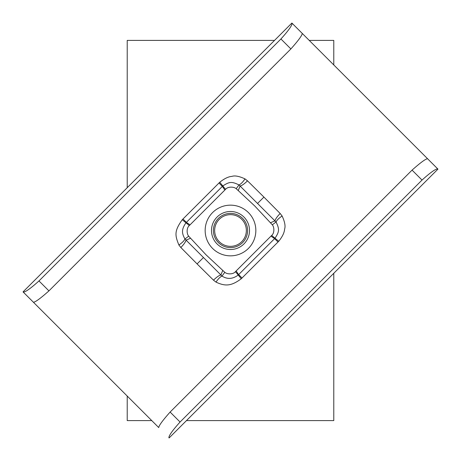 <?xml version="1.0" encoding="UTF-8"?>
<svg xmlns="http://www.w3.org/2000/svg" width="461" height="461" viewBox="0 0 461 461"><rect width="100%" height="100%" fill="white"/><g stroke="black" fill="none" stroke-linecap="round" stroke-linejoin="round"><path stroke-width="0.69" d="M151.761 420.593L127.213 420.593L127.213 396.051M127.213 187.719L127.213 40.407L274.526 40.407M186.475 420.593L333.787 420.593L333.787 273.281M333.787 64.949L333.787 40.407L309.239 40.407M214.659 230.5A15.841 15.841 0 0 1 230.5 214.659A15.841 15.841 0 0 1 246.341 230.5A15.841 15.841 0 0 1 230.5 246.341A15.841 15.841 0 0 1 214.659 230.5A15.841 15.841 0 0 1 230.5 214.659A15.841 15.841 0 0 1 246.341 230.5A15.841 15.841 0 0 1 230.5 246.341A15.841 15.841 0 0 1 214.659 230.5M205.157 230.5A25.343 25.343 0 0 1 230.5 205.157A25.343 25.343 0 0 1 255.843 230.5A25.343 25.343 0 0 1 230.5 255.843A25.343 25.343 0 0 1 205.157 230.5A25.343 25.343 0 0 0 230.5 255.843A25.343 25.343 0 0 0 255.843 230.5M219.73 182.256L182.256 219.73C174.172 231.099 174.903 235.191 178.897 245.022L180.821 247.494L197.083 263.917L213.506 280.179L215.979 282.103C225.095 286.367 231.122 286.333 241.27 278.744L278.744 241.27C282.426 236.66 284.385 232.592 284.61 229.071C285.624 226.115 284.783 221.753 282.103 215.979L280.179 213.506L263.917 197.083L247.494 180.821L245.022 178.897C239.19 176.194 234.799 175.364 231.854 176.402C228.443 176.609 224.403 178.563 219.73 182.256L222.813 185.962L222.369 186.388L218.963 182.982M23.05 291.882L23.263 292.101C25.407 292.165 30.645 288.442 38.978 280.933L280.933 38.978C288.442 30.639 292.165 25.401 292.101 23.263L291.882 23.05L23.05 291.882L158.745 427.578C158.838 425.659 162.629 420.49 170.115 412.065L180.067 422.022C172.558 430.355 168.835 435.593 168.899 437.737M291.882 23.05L437.737 168.899C435.599 168.835 430.361 172.558 422.022 180.067L180.067 422.022M170.115 412.065L412.065 170.115C420.495 162.624 425.664 158.832 427.578 158.745M427.647 158.809L437.95 169.118L169.118 437.95M23.263 292.101L33.422 302.255C35.341 302.162 40.516 298.371 48.935 290.885L290.885 48.935C298.376 40.51 302.168 35.336 302.255 33.422L292.101 23.263M224.801 272.318L206.113 254.887L188.682 236.199C186.572 233.779 186.475 227.774 189.344 225.55L225.55 189.344C227.774 186.475 233.779 186.572 236.199 188.682L254.887 206.113L272.318 224.801C274.428 227.221 274.526 233.226 271.656 235.45L235.45 271.656C233.226 274.526 227.221 274.428 224.801 272.318L221.995 276.07C220.254 276.796 218.249 278.807 215.979 282.103M224.841 190.041L222.369 186.388L186.388 222.369L182.982 218.963M178.897 245.022C182.21 242.734 184.221 240.728 184.93 239.005C181.778 233.174 181.282 229.63 185.962 222.813L186.388 222.369L190.041 224.841M190.416 238.314L186.031 240.095L184.93 239.005L188.682 236.199M222.686 270.584L220.905 274.969L186.031 240.095A9.502 2.478 135.5 0 1 180.821 247.494M242.037 278.018L238.631 274.612L238.187 275.038C232.736 279.13 227.336 279.475 221.995 276.07L220.905 274.969A9.502 2.478 134.5 0 0 213.506 280.179M270.959 236.159L274.612 238.631L238.631 274.612L236.159 270.959M272.318 224.801L276.07 221.995C279.654 229.33 279.28 231.71 275.038 238.187L274.612 238.631L278.018 242.037M280.179 213.506A9.502 2.478 -44.5 0 0 274.969 220.905L276.07 221.995C276.779 220.272 278.79 218.266 282.103 215.979M247.494 180.821A9.502 2.478 -45.5 0 1 240.095 186.031L274.969 220.905L270.584 222.686M236.199 188.682L239.005 184.93L240.095 186.031L238.314 190.416M225.55 189.344L222.813 185.962C229.267 181.767 231.56 181.3 239.005 184.93C240.746 184.204 242.751 182.193 245.022 178.897M213.391 230.5A17.109 17.109 0 0 1 230.5 213.391A17.109 17.109 0 0 1 247.609 230.5A17.109 17.109 0 0 1 230.5 247.609A17.109 17.109 0 0 1 213.391 230.5M211.49 230.5A19.01 19.01 0 0 1 230.5 211.49A19.01 19.01 0 0 1 249.51 230.5A19.01 19.01 0 0 1 230.5 249.51A19.01 19.01 0 0 1 211.49 230.5M412.065 170.115L422.022 180.067M38.978 280.933L48.935 290.885M280.933 38.978L290.885 48.935M182.256 219.73L189.344 225.55M203.324 257.676L197.083 263.917M241.27 278.744L235.45 271.656M271.656 235.45L278.744 241.27M257.676 203.324L263.917 197.083"/></g></svg>
